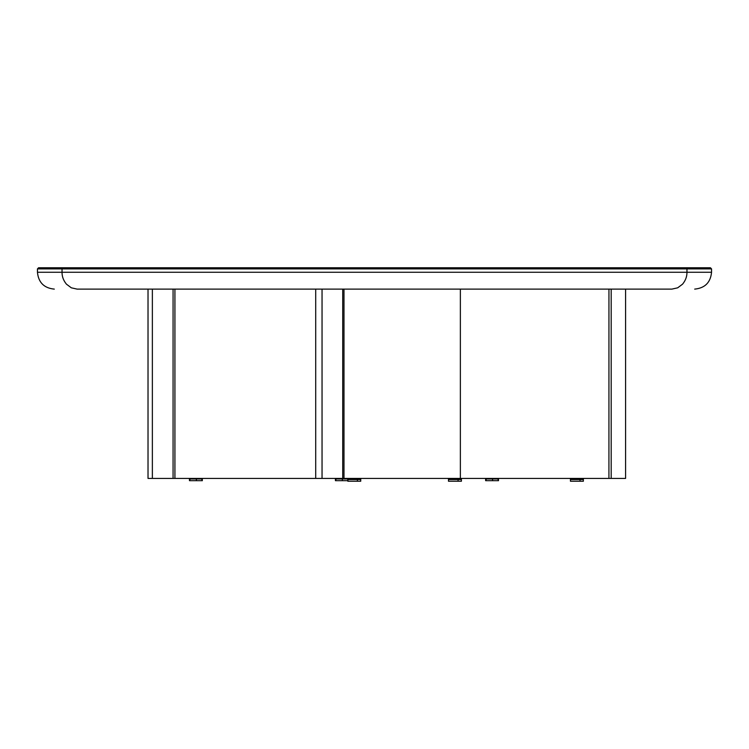 <?xml version="1.0" encoding="UTF-8"?>
<svg xmlns="http://www.w3.org/2000/svg" width="749" height="749" viewBox="0 0 749 749"><rect width="100%" height="100%" fill="white"/><g stroke="black" fill="none" stroke-linecap="round" stroke-linejoin="round"><path stroke-width="1.12" d="M38.574 267.767L37.45 268.891L62.036 268.891L62.036 272.262L37.45 272.262L37.45 268.891L62.036 268.891L62.036 272.262C61.989 276.559 63.459 280.529 66.446 284.171L71.333 287.822L77.119 289.114L71.333 287.822L66.446 284.171C63.459 280.538 61.989 276.568 62.036 272.262L686.964 272.262L686.964 268.891L686.964 272.262L711.55 272.262L686.964 272.262C687.011 276.559 685.541 280.529 682.554 284.171L677.676 287.822L671.89 289.114L677.676 287.822L682.554 284.171C685.541 280.529 687.011 276.559 686.964 272.262L37.45 272.262C38.452 282.495 44.069 288.112 54.303 289.114M77.119 289.114L671.89 289.114M708.582 267.767L63.047 267.767L62.036 268.891L711.55 268.891L710.427 267.767L50.501 267.767M73.627 267.767L629.881 267.767M62.036 268.891L711.55 268.891L711.55 272.262C710.548 282.495 704.931 288.112 694.697 289.114M663.96 267.767L678.201 267.767M697.338 267.767L699.089 267.767M705.492 267.767L710.417 267.767M63.047 267.767L38.667 267.767M686.964 268.891L685.962 267.767M174.601 478.424L343.988 478.424L343.988 289.114L343.988 478.424L342.724 478.424L342.724 289.114L342.724 478.424L315.704 478.424L315.704 289.114L315.704 478.424L173.066 478.424L174.92 478.424L174.92 289.114M322.042 289.114L322.042 478.424L322.042 289.114M343.519 478.424L608.928 478.424L608.946 289.114L608.928 478.424L460.363 478.424L460.363 289.114L460.363 478.424L343.988 478.424M608.946 478.424L625.593 478.424L625.593 289.114L625.593 478.424L608.946 478.424M611.184 289.114L611.184 478.424L611.184 289.114M357.535 478.705L347.545 478.705L357.535 478.705L357.123 479.547L357.535 478.424L361.027 478.705L357.535 478.705M360.7 481.233L360.746 479.547L357.395 479.547L357.395 481.233L357.395 479.547L347.826 479.547L347.826 481.233L360.746 481.233L347.864 481.233M461.403 481.233L461.403 479.547L458.06 479.547L458.06 481.233L458.06 479.547L448.482 479.547L448.482 481.233L461.403 481.233L448.52 481.233M458.191 478.705L448.202 478.705L458.191 478.705L457.789 479.547L458.191 478.424L461.684 478.705L458.191 478.705M583.331 481.233L580.026 481.233L580.026 479.547L570.448 479.547L570.448 481.233L583.368 481.233L583.368 479.547L580.026 479.547L580.026 481.233L570.485 481.233M580.157 478.705L570.167 478.705L580.157 478.705L579.754 479.547L580.157 478.424L583.649 478.705L580.157 478.705M148.021 478.424L173.066 478.424L173.066 289.114L173.066 478.424L148.021 478.424L148.021 289.114L148.021 478.424M152.365 289.114L152.365 478.424L152.365 289.114M202.164 480.671L202.389 478.986L196.378 478.986L196.378 480.671L196.378 478.986L189.469 478.986L189.469 480.671L202.389 480.671L189.488 480.671M196.397 478.705L189.188 478.705L196.397 478.705M342.359 478.705L335.149 478.705L342.359 478.705M347.826 478.986L342.34 478.986L342.34 480.671L342.34 478.986L335.43 478.986L335.43 480.671L347.826 480.671M348.023 480.671L335.449 480.671M492.57 478.705L485.361 478.705L492.57 478.705M498.338 480.671L498.562 478.986L492.552 478.986L492.552 480.671L492.552 478.986L485.642 478.986L485.642 480.671L498.562 480.671L485.661 480.671M347.545 478.424L348.388 479.547M361.027 478.424L360.185 479.547M448.202 478.424L449.044 479.547M461.684 478.424L460.841 479.547M570.167 478.424L571.01 479.547M583.649 478.424L582.806 479.547M189.188 478.424L190.031 479.547M202.67 478.424L201.827 479.547M335.149 478.424L335.992 479.547M348.631 478.705L347.789 479.547M485.361 478.424L486.204 479.547M498.843 478.424L498.001 479.547"/></g></svg>
